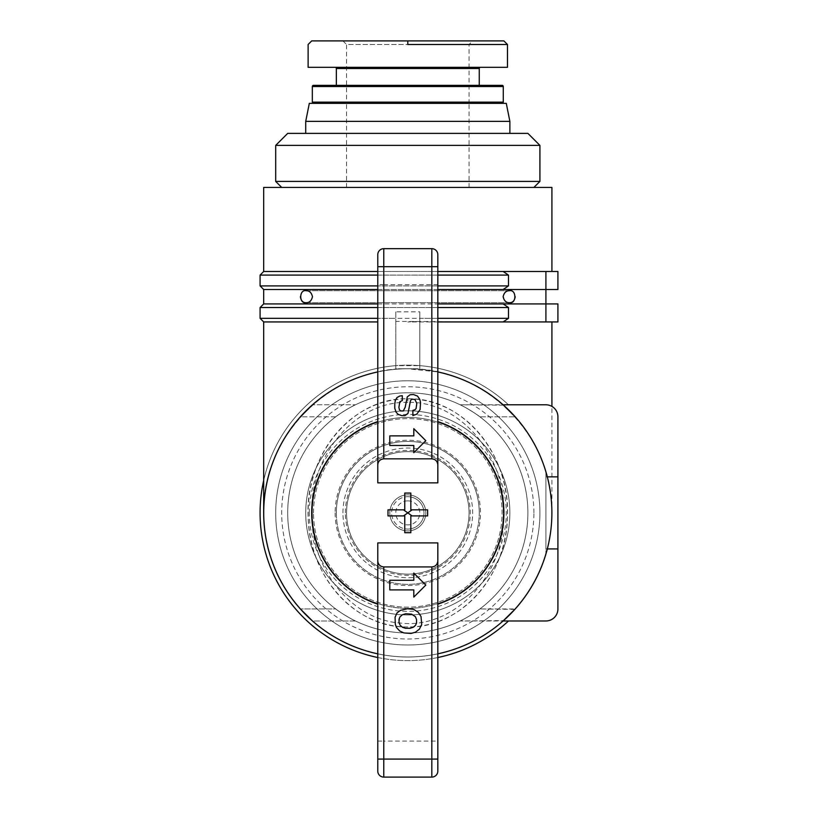 <?xml version="1.0" encoding="UTF-8"?>
<svg xmlns="http://www.w3.org/2000/svg" width="818" height="818" viewBox="0 0 818 818"><rect width="100%" height="100%" fill="white"/><g stroke="black" fill="none" stroke-linecap="round" stroke-linejoin="round"><path stroke-width="0.61" stroke-dasharray="4.09 3.07" d="M479.859 416.802C477.876 414.849 463.223 405.851 460.145 404.798C463.223 405.851 477.876 414.849 479.859 416.802C477.876 414.849 463.223 405.851 460.145 404.798C463.223 405.851 477.876 414.849 479.859 416.802L515.217 416.802L479.859 416.802M503.571 405.196L460.145 404.798L503.121 404.798A144.121 144.121 0 0 0 407.804 368.765C330.769 367.149 262.067 435.851 263.682 512.886C262.067 435.851 330.769 367.149 407.804 368.765A144.121 144.121 0 0 0 263.682 512.886A144.121 144.121 0 0 0 407.804 656.997A144.121 144.121 0 0 0 503.121 404.798A144.121 144.121 0 0 1 551.915 512.886C553.53 435.851 484.829 367.149 407.804 368.765L437.824 371.934L431.822 370.779L431.822 248.672L383.775 248.672A6.002 6.002 0 0 0 377.773 254.674L377.773 371.934L383.775 370.779A144.121 144.121 0 0 1 431.822 370.779M437.824 653.838L431.822 654.983A144.121 144.121 0 0 1 383.775 654.983L377.773 653.838A144.121 144.121 0 0 0 503.121 620.974L460.145 620.974C463.223 619.921 477.876 610.923 479.859 608.96C477.876 610.923 463.223 619.921 460.145 620.974C463.223 619.921 477.876 610.923 479.859 608.96C477.876 610.923 463.223 619.921 460.145 620.974L503.591 620.555M514.839 609.379L479.859 608.96L515.217 608.96L513.857 610.463M287.701 512.886A120.103 120.103 0 0 0 407.804 632.979A120.103 120.103 0 0 0 527.896 512.886A120.103 120.103 0 0 0 407.804 392.783A120.103 120.103 0 0 0 287.701 512.886A120.103 120.103 0 0 0 407.804 632.979A120.103 120.103 0 0 0 527.896 512.886A120.103 120.103 0 0 0 407.804 392.783A120.103 120.103 0 0 0 287.701 512.886A120.103 120.103 0 0 0 407.804 632.979A120.103 120.103 0 0 0 527.896 512.886A120.103 120.103 0 0 0 407.804 392.783A120.103 120.103 0 0 0 287.701 512.886M504.757 619.512L503.121 620.974A144.121 144.121 0 0 1 303.785 612.641A144.121 144.121 0 0 1 303.785 413.131A144.121 144.121 0 0 1 545.913 471.72A144.121 144.121 0 0 0 503.121 404.798L508.489 404.798L503.121 404.798L515.217 416.802L503.121 404.798C534.798 433.867 551.066 469.9 551.915 512.886A144.121 144.121 0 0 1 503.121 620.974L515.217 608.96L503.121 620.974A144.121 144.121 0 0 0 551.915 512.886A144.121 144.121 0 0 1 547.344 548.919A144.121 144.121 0 0 0 407.804 368.765A144.121 144.121 0 0 0 263.682 512.886A144.121 144.121 0 0 1 545.913 471.72A144.121 144.121 0 0 0 503.121 404.798A144.121 144.121 0 0 1 551.915 512.886A144.121 144.121 0 0 0 503.121 404.798L545.913 404.798A12.014 12.014 0 0 1 557.917 416.802L557.917 608.96A12.014 12.014 0 0 1 545.913 620.974A12.014 12.014 0 0 0 557.917 608.96A12.014 12.014 0 0 1 545.913 620.974A12.014 12.014 0 0 0 557.917 608.96L557.917 548.919L557.917 608.96A12.014 12.014 0 0 1 545.913 620.974A12.014 12.014 0 0 0 557.917 608.96L557.917 548.919L545.913 548.919L545.913 554.052A144.121 144.121 0 0 1 503.121 620.974A144.121 144.121 0 0 0 545.913 554.052A144.121 144.121 0 0 1 263.682 512.886M335.738 416.802L300.38 416.802L312.476 404.798L300.38 416.802L335.738 416.802C337.732 414.849 352.374 405.851 355.452 404.798C352.374 405.851 337.732 414.849 335.738 416.802C337.732 414.849 352.374 405.851 355.452 404.798L312.476 404.798L355.452 404.798C352.374 405.851 337.732 414.849 335.738 416.802M355.452 620.974L312.476 620.974L300.38 608.96L312.476 620.974L355.452 620.974C352.374 619.921 337.732 610.923 335.738 608.96C337.732 610.923 352.374 619.921 355.452 620.974C352.374 619.921 337.732 610.923 335.738 608.96L300.38 608.96L335.738 608.96C337.732 610.923 352.374 619.921 355.452 620.974M308.56 617.396L306.065 614.972M310.85 619.512L312.006 620.555A144.121 144.121 0 0 0 312.476 620.974M509.532 614.972L507.037 617.396M301.74 610.463L300.758 609.379M515.217 296.709C514.573 292.65 512.681 290.656 509.532 290.707L306.065 290.707C302.916 290.656 301.024 292.65 300.38 296.709M509.532 302.711L306.065 302.711C313.897 304.122 313.897 289.296 306.065 290.707L509.532 290.707C501.71 289.296 501.71 304.122 509.532 302.711L306.065 302.711M377.773 271.484L437.824 271.484M263.682 289.5L503.121 289.5L508.489 285.901L508.489 275.093L503.121 271.484L551.915 271.484L263.682 271.484M263.682 321.934L377.773 321.934M545.913 404.798L503.121 404.798L545.913 404.798A12.014 12.014 0 0 1 557.917 416.802L557.917 476.853L545.913 476.853L545.913 548.919L547.344 548.919A144.121 144.121 0 0 1 503.121 620.974L545.913 620.974A12.014 12.014 0 0 0 557.917 608.96L557.917 416.802A12.014 12.014 0 0 0 545.913 404.798A12.014 12.014 0 0 1 557.917 416.802A12.014 12.014 0 0 0 545.913 404.798A12.014 12.014 0 0 1 557.917 416.802A12.014 12.014 0 0 0 545.913 404.798L503.121 404.798A144.121 144.121 0 0 0 303.785 413.131A144.121 144.121 0 0 0 303.785 612.641A144.121 144.121 0 0 0 503.121 620.974L508.489 620.974A147.721 147.721 0 0 1 302.118 616.097A147.721 147.721 0 0 1 302.118 409.675A147.721 147.721 0 0 1 508.489 404.798L545.913 404.798L508.489 404.798A147.721 147.721 0 0 0 302.118 409.675A147.721 147.721 0 0 0 302.118 616.097A147.721 147.721 0 0 0 508.489 620.974A147.721 147.721 0 0 1 302.118 616.097A147.721 147.721 0 0 1 302.118 409.675A147.721 147.721 0 0 1 508.489 404.798A147.721 147.721 0 0 0 419.808 365.656L419.808 368.765L395.789 368.765L395.789 365.656L419.808 365.656L419.808 311.832L395.789 311.832L395.789 321.433L551.915 321.934L503.121 321.934L545.913 321.934L545.913 303.918L557.917 303.918M305.717 133.375L509.88 133.375L305.717 133.375M539.911 145.389L275.686 145.389M287.701 133.375L527.896 133.375M533.898 187.424L281.699 187.424L533.898 187.424M407.804 103.354L346.546 103.354L407.804 103.354M407.804 187.424L346.546 187.424L407.804 187.424M342.946 40.9L346.546 44.499L469.051 44.499L346.546 44.499L346.546 102.148L469.051 102.148L346.546 102.148A1.196 1.196 0 0 1 345.349 103.354L470.248 103.354A1.196 1.196 0 0 1 469.051 102.148L469.051 44.499L472.651 40.9L342.946 40.9L472.651 40.9M407.804 44.499L507.426 44.499L407.804 44.499M507.477 67.321L308.12 67.321M336.341 85.338L479.256 85.338L336.341 85.338M335.145 67.321L480.463 67.321L335.145 67.321M313.519 103.354L502.078 103.354L313.519 103.354M305.717 512.886A102.086 102.086 0 0 1 407.804 410.8A102.086 102.086 0 0 1 509.88 512.886A102.086 102.086 0 0 1 407.804 614.972A102.086 102.086 0 0 1 305.717 512.886A102.086 102.086 0 0 1 407.804 410.8A102.086 102.086 0 0 1 509.88 512.886A102.086 102.086 0 0 1 407.804 614.972A102.086 102.086 0 0 1 305.717 512.886M309.316 512.886A98.477 98.477 0 0 1 407.804 414.409A98.477 98.477 0 0 1 506.281 512.886A98.477 98.477 0 0 1 407.804 611.363A98.477 98.477 0 0 1 309.316 512.886M539.911 512.886A132.107 132.107 0 0 1 407.804 644.993A132.107 132.107 0 0 1 275.686 512.886A132.107 132.107 0 0 1 407.804 380.779A132.107 132.107 0 0 1 539.911 512.886A132.107 132.107 0 0 0 407.804 380.779A132.107 132.107 0 0 0 275.686 512.886A132.107 132.107 0 0 0 407.804 644.993A132.107 132.107 0 0 0 539.911 512.886M533.898 512.886A126.105 126.105 0 0 0 407.804 386.781A126.105 126.105 0 0 0 281.699 512.886A126.105 126.105 0 0 0 407.804 638.991A126.105 126.105 0 0 0 533.898 512.886M407.804 574.134A61.248 61.248 0 0 0 469.051 512.886A61.248 61.248 0 0 0 407.804 451.638A61.248 61.248 0 0 0 346.546 512.886A61.248 61.248 0 0 0 407.804 574.134A61.248 61.248 0 0 0 469.051 512.886A61.248 61.248 0 0 0 407.804 451.638A61.248 61.248 0 0 0 346.546 512.886A61.248 61.248 0 0 0 407.804 574.134M469.051 512.886A61.248 61.248 0 0 0 407.804 451.638A61.248 61.248 0 0 0 346.546 512.886A61.248 61.248 0 0 0 407.804 574.134A61.248 61.248 0 0 0 469.051 512.886A61.248 61.248 0 0 1 407.804 574.134A61.248 61.248 0 0 1 346.546 512.886A61.248 61.248 0 0 1 407.804 451.638A61.248 61.248 0 0 1 469.051 512.886A61.248 61.248 0 0 1 407.804 574.134A61.248 61.248 0 0 1 346.546 512.886M342.946 512.886A64.857 64.857 0 0 1 407.804 448.029A64.857 64.857 0 0 1 472.651 512.886A64.857 64.857 0 0 1 407.804 577.733A64.857 64.857 0 0 1 342.946 512.886M407.804 626.977C356.239 628.398 309.409 577.252 308.222 518.234C304.132 455.442 352.814 397.057 407.804 398.795A114.091 99.684 -90 0 1 507.477 512.886A114.091 99.684 -90 0 1 407.804 626.977A114.091 99.684 -90 0 1 308.12 512.886A114.091 99.684 -90 0 1 407.804 398.795C462.272 397.108 510.698 454.399 507.426 516.659C506.976 576.261 459.859 628.439 407.804 626.977M336.341 512.886A71.463 71.463 0 0 1 407.804 441.423A71.463 71.463 0 0 1 479.256 512.886A71.463 71.463 0 0 1 407.804 584.338A71.463 71.463 0 0 1 336.341 512.886A71.463 71.463 0 0 1 407.804 441.423A71.463 71.463 0 0 1 479.256 512.886A71.463 71.463 0 0 1 407.804 584.338A71.463 71.463 0 0 1 336.341 512.886A71.463 71.463 0 0 1 407.804 441.423A71.463 71.463 0 0 1 479.256 512.886M312.323 512.886A95.481 95.481 0 0 1 407.804 417.405A95.481 95.481 0 0 1 503.274 512.886A95.481 95.481 0 0 0 407.804 417.405A95.481 95.481 0 0 0 312.323 512.886A95.481 95.481 0 0 0 407.804 608.367A95.481 95.481 0 0 0 503.274 512.886A95.481 95.481 0 0 1 407.804 608.367A95.481 95.481 0 0 1 312.323 512.886A95.481 95.481 0 0 1 407.804 417.405A95.481 95.481 0 0 1 503.274 512.886A95.481 95.481 0 0 1 407.804 608.367A95.481 95.481 0 0 1 312.323 512.886M313.519 512.886A94.275 94.275 0 0 1 407.804 418.611A94.275 94.275 0 0 1 502.078 512.886A94.275 94.275 0 0 1 407.804 607.16A94.275 94.275 0 0 1 313.519 512.886A94.275 94.275 0 0 0 407.804 607.16A94.275 94.275 0 0 0 502.078 512.886A94.275 94.275 0 0 0 407.804 418.611A94.275 94.275 0 0 0 313.519 512.886M345.349 512.886A62.454 62.454 0 0 1 407.804 450.432A62.454 62.454 0 0 1 470.248 512.886A62.454 62.454 0 0 1 407.804 575.34A62.454 62.454 0 0 1 345.349 512.886M407.804 402.395C355.206 400.626 307.885 456.904 311.832 518.08C313.069 572.559 353.928 620.269 400.656 623.071C452.794 629.287 503.459 577.682 503.827 516.557C506.976 455.892 459.91 400.677 407.804 402.395L407.804 398.795M470.248 103.354L345.349 103.354M313.519 85.338L502.078 85.338M311.719 40.9L503.878 40.9M506.281 103.354L309.316 103.354M275.686 181.412L539.911 181.412M509.88 121.361L305.717 121.361M263.682 187.424L551.915 187.424M437.824 321.934L407.804 321.934L419.808 321.433L419.808 318.325L508.489 318.325L508.489 307.517L503.121 303.918L545.913 303.918L263.682 303.918M503.121 289.5L557.917 289.5L503.121 289.5L545.913 289.5L545.913 303.918L503.121 303.918M503.121 271.484L557.917 271.484L557.917 289.5L557.917 271.484L547.344 271.484L557.917 271.484M557.917 321.934L545.913 321.934M503.121 321.934L508.489 318.325M545.913 620.974L503.121 620.974A144.121 144.121 0 0 0 545.913 554.052L545.913 471.72L545.913 554.052L545.913 548.919L557.917 548.919L545.913 548.919L545.913 476.853L557.917 476.853L547.344 476.853M395.789 311.832L395.789 365.656A147.721 147.721 0 0 0 263.682 480.463M377.773 657.519A147.721 147.721 0 0 0 437.824 657.519M437.824 318.325L377.773 318.325M260.083 318.325L395.789 318.325M508.489 307.517L260.083 307.517M377.773 307.517L437.824 307.517M419.808 318.325L419.808 311.832M377.773 303.918L437.824 303.918M508.489 275.093L260.083 275.093M377.773 275.093L437.824 275.093M437.824 285.901L377.773 285.901M260.083 285.901L508.489 285.901M437.824 289.5L377.773 289.5M395.789 321.433L395.789 368.765L419.808 368.765L419.808 321.433M557.917 289.5L545.913 289.5L545.913 271.484L545.913 289.5L545.913 271.484L547.344 271.484L545.913 271.484M557.917 416.802L557.917 476.853M437.824 759.084L437.824 771.098A6.002 6.002 0 0 1 431.822 777.1L383.775 777.1A6.002 6.002 0 0 1 377.773 771.098A6.002 6.002 0 0 0 383.775 777.1L383.775 741.067L437.824 741.067M395.063 617.263L397.037 612.907L400.431 610.361L407.354 608.745L413.591 609.308L418.243 612.314L421.014 616.486L421.72 624.41L419.429 629.114L415.483 632.181L411.045 633.449L403.877 632.917L399.746 631.015L396.413 627.406L395.309 624.267L395.063 617.263M389.787 580.279L413.806 580.279L413.806 573.081L425.81 585.085L413.806 597.099L413.806 589.89L389.787 589.89L389.787 580.279M437.824 254.674A6.002 6.002 0 0 0 431.822 248.672A6.002 6.002 0 0 1 437.824 254.674L437.824 482.855M377.773 759.084L377.773 542.907M377.773 371.934L377.773 482.855M394.777 403.969L395.319 400.431L396.955 397.579L399.726 396.045L402.323 395.697L402.323 400.523L399.838 401.791L398.877 407.405L399.45 409.767L400.738 410.953L403.335 410.933L405.207 407.17L407.282 396.873L410.094 394.746L413.519 394.542L417.507 396.076L419.798 399.389L420.544 402.497L420.094 409.552L416.751 414.164L412.865 415.575L412.865 410.391L415.074 409.706L416.086 408.489L416.812 403.386L414.89 399.46L411.699 399.215L410.483 400.677L408.018 413.335L404.92 415.636L401.679 415.636L398.182 414.389L396.106 412.2L394.777 408.305L394.777 403.969M389.787 435.882L413.806 435.882L413.806 428.673L425.81 440.687L413.806 452.691L413.806 445.483L389.787 445.483L389.787 435.882M399.031 622.508L399.849 617.089L402.211 614.85L405.656 613.786L413.151 614.768L415.432 616.711L416.566 619.676L416.566 622.979L415.513 625.33L413.151 627.334L410.094 628.275L405.503 628.275L402.558 627.334L400.206 625.33L399.031 622.508M410.83 493.07L410.83 509.849L427.62 509.849L427.62 515.913L410.83 515.913L410.83 532.702M404.767 532.702L404.767 515.913L387.988 515.913L387.988 509.849L404.767 509.849L404.767 493.07M407.804 530.902A18.016 18.016 0 0 0 425.81 512.886A18.016 18.016 0 0 0 407.804 494.87A18.016 18.016 0 0 1 425.81 512.886A18.016 18.016 0 0 1 407.804 530.902A18.016 18.016 0 0 1 389.787 512.886A18.016 18.016 0 0 1 407.804 494.87A18.016 18.016 0 0 0 389.787 512.886A18.016 18.016 0 0 0 407.804 530.902A18.016 18.016 0 0 0 425.81 512.886A18.016 18.016 0 0 0 407.804 494.87A18.016 18.016 0 0 0 389.787 512.886A18.016 18.016 0 0 0 407.804 530.902A18.016 18.016 0 0 0 425.81 512.886A18.016 18.016 0 0 0 407.804 494.87A18.016 18.016 0 0 0 389.787 512.886A18.016 18.016 0 0 0 407.804 530.902M407.804 496.71A16.176 16.176 0 0 1 423.969 512.886A16.176 16.176 0 0 1 407.804 529.062A16.176 16.176 0 0 0 423.969 512.886A16.176 16.176 0 0 0 407.804 496.71A16.176 16.176 0 0 0 391.628 512.886A16.176 16.176 0 0 0 407.804 529.062A16.176 16.176 0 0 1 391.628 512.886A16.176 16.176 0 0 1 407.804 496.71M407.804 500.872A12.014 12.014 0 0 0 395.789 512.886A12.014 12.014 0 0 0 407.804 524.89A12.014 12.014 0 0 0 419.808 512.886A12.014 12.014 0 0 0 407.804 500.872M479.256 68.518L336.341 68.518M335.145 512.886A72.659 72.659 0 0 0 407.804 585.545A72.659 72.659 0 0 0 480.463 512.886A72.659 72.659 0 0 0 407.804 440.227A72.659 72.659 0 0 0 335.145 512.886M312.323 102.148L503.274 102.148M503.274 86.534L312.323 86.534M437.824 771.098A6.002 6.002 0 0 1 431.822 777.1L431.822 654.983M377.773 741.067L383.775 741.067L383.775 654.983M437.824 284.695L383.775 284.695L383.775 248.672A6.002 6.002 0 0 0 377.773 254.674M383.775 370.779L383.775 284.695L377.773 284.695M469.051 187.424L469.051 103.354M346.546 187.424L346.546 103.354M551.915 512.886L551.915 406.403"/><path stroke-width="1.23" d="M377.773 771.098L377.773 759.084L377.773 771.098A6.002 6.002 0 0 0 383.775 777.1L431.822 777.1A6.002 6.002 0 0 0 437.824 771.098L437.824 653.838A144.121 144.121 0 0 0 437.824 371.934C462.405 377.303 484.164 388.253 503.121 404.798L515.217 416.802L503.571 405.196M437.824 657.519A147.721 147.721 0 0 0 508.489 620.974L545.913 620.974A12.014 12.014 0 0 0 557.917 608.96L557.917 548.919L547.344 548.919A144.121 144.121 0 0 1 503.121 620.974L515.217 608.96M312.476 404.798L300.38 416.802L312.476 404.798M300.758 609.379L312.476 620.974A144.121 144.121 0 0 0 377.773 653.838A144.121 144.121 0 0 1 263.682 512.886A144.121 144.121 0 0 0 312.006 620.555L312.476 620.974M513.857 610.463L509.532 614.972M507.037 617.396L504.757 619.512M310.85 619.512L308.56 617.396M306.065 614.972L301.74 610.463M300.38 296.709C301.024 300.758 302.916 302.762 306.065 302.711C298.969 304.102 298.969 289.316 306.065 290.707C309.409 290.646 311.535 292.639 312.476 296.709C311.535 300.768 309.409 302.772 306.065 302.711M509.532 302.711C506.189 302.772 504.062 300.768 503.121 296.709C504.062 292.639 506.189 290.646 509.532 290.707C516.628 289.316 516.628 304.102 509.532 302.711C512.681 302.762 514.573 300.758 515.217 296.709M377.773 271.484L263.682 271.484L263.682 187.424L551.915 187.424L551.915 271.484M437.824 271.484L545.913 271.484L545.913 289.5L557.917 289.5L557.917 271.484L545.913 271.484M377.773 321.934L263.682 321.934L260.083 318.325L377.773 318.325M305.717 133.375L305.717 121.361L509.88 121.361L506.281 103.354L309.316 103.354L305.717 121.361M509.88 133.375L509.88 121.361M539.911 145.389L527.896 133.375L287.701 133.375L275.686 145.389L539.911 145.389L539.911 181.412L275.686 181.412L281.699 187.424M275.686 145.389L275.686 181.412M539.911 181.412L533.898 187.424M407.804 44.499L507.426 44.499L407.804 44.499L407.804 40.9L311.719 40.9L308.12 44.499L308.12 67.321L507.477 67.321L507.477 44.499L503.878 40.9L407.804 40.9M336.341 85.338L336.341 68.518A1.196 1.196 0 0 0 335.145 67.321M479.256 85.338L479.256 68.518A1.196 1.196 0 0 1 480.463 67.321M503.274 102.148L312.323 102.148L312.323 86.534A1.196 1.196 0 0 1 313.519 85.338L502.078 85.338A1.196 1.196 0 0 1 503.274 86.534L503.274 102.148A1.196 1.196 0 0 1 502.078 103.354M312.323 102.148A1.196 1.196 0 0 0 313.519 103.354M437.824 303.918L503.121 303.918L508.489 307.517L508.489 318.325L503.121 321.934L437.824 321.934M557.917 303.918L557.917 321.934L557.917 303.918L545.913 303.918L545.913 289.5L437.824 289.5M503.121 271.484L508.489 275.093L508.489 285.901L503.121 289.5M503.121 303.918L545.913 303.918L545.913 321.934L557.917 321.934M503.121 321.934L545.913 321.934M547.344 476.853L557.917 476.853L557.917 416.802L557.917 548.919L557.917 416.802A12.014 12.014 0 0 0 545.913 404.798L503.121 404.798L545.913 404.798M503.121 620.974L545.913 620.974M263.682 480.463A147.721 147.721 0 0 0 377.773 657.519M508.489 318.325L437.824 318.325M377.773 303.918L263.682 303.918L260.083 307.517L377.773 307.517M437.824 307.517L508.489 307.517M263.682 271.484L260.083 275.093L377.773 275.093M437.824 275.093L508.489 275.093M508.489 285.901L437.824 285.901M377.773 285.901L260.083 285.901L260.083 275.093M377.773 289.5L263.682 289.5L260.083 285.901M557.917 271.484L557.917 289.5M557.917 476.853L557.917 416.802M431.822 566.925L431.822 759.084L437.824 759.084L437.824 560.923C437.456 564.563 435.462 566.567 431.822 566.925L383.775 566.925C380.135 566.567 378.141 564.563 377.773 560.923L377.773 542.907L437.824 542.907L437.824 653.838A144.121 144.121 0 0 0 437.824 371.934M437.824 464.849L437.824 254.674A6.002 6.002 0 0 0 431.822 248.672L383.775 248.672A6.002 6.002 0 0 0 377.773 254.674L377.773 464.849C378.141 461.209 380.135 459.205 383.775 458.837L431.822 458.837C435.462 459.205 437.456 461.209 437.824 464.849L437.824 482.855L377.773 482.855L377.773 464.849M437.824 542.907L437.824 560.923M377.773 560.923L377.773 759.084L383.775 759.084L383.775 566.925M389.787 580.279L413.806 580.279L413.806 573.081L425.81 585.085L413.806 597.099L413.806 589.89L389.787 589.89L389.787 580.279M389.787 435.882L413.806 435.882L413.806 428.673L425.81 440.687L413.806 452.691L413.806 445.483L389.787 445.483L389.787 435.882M395.063 617.263L397.037 612.907L400.431 610.361L407.354 608.745L413.591 609.308L418.243 612.314L421.014 616.486L421.72 624.41L419.429 629.114L415.483 632.181L411.045 633.449L403.877 632.917L399.746 631.015L396.413 627.406L395.309 624.267L395.063 617.263M399.031 619.328L399.849 617.089L402.211 614.85L405.656 613.786L411.485 614.103L415.432 616.711L416.566 619.676L416.566 622.979L415.513 625.33L413.151 627.334L410.094 628.275L405.503 628.275L402.558 627.334L400.206 625.33L399.031 622.508L399.031 619.328M394.777 403.969L395.319 400.431L396.955 397.579L399.726 396.045L402.323 395.697L402.323 400.523L399.838 401.791L398.877 407.405L399.45 409.767L400.738 410.953L403.335 410.933L405.207 407.17L407.282 396.873L410.094 394.746L413.519 394.542L417.507 396.076L419.798 399.389L420.544 402.497L420.094 409.552L416.751 414.164L412.865 415.575L412.865 410.391L415.074 409.706L416.086 408.489L416.812 403.386L414.89 399.46L411.699 399.215L410.483 400.677L408.018 413.335L404.92 415.636L401.679 415.636L398.182 414.389L396.106 412.2L394.777 408.305L394.777 403.969M263.682 321.934L263.682 512.886A144.121 144.121 0 0 1 377.773 371.934A144.121 144.121 0 0 0 377.773 653.838M410.83 509.849L427.62 509.849L427.62 515.913L410.83 515.913L410.83 532.702L404.767 532.702L404.767 515.913L387.988 515.913L387.988 509.849L404.767 509.849L404.767 493.07L410.83 493.07L410.83 509.849M403.509 515.913L407.804 512.886L412.088 515.913M403.509 509.849L407.804 512.886L412.088 509.849M336.341 68.518L479.256 68.518M312.323 86.534L503.274 86.534M437.824 771.098A6.002 6.002 0 0 1 431.822 777.1L431.822 759.084L383.775 759.084L383.775 777.1M383.775 458.837L383.775 266.688L377.773 266.688M431.822 248.672L431.822 266.688L383.775 266.688L383.775 248.672M437.824 266.688L431.822 266.688L431.822 458.837M437.824 421.618A96.074 96.074 0 0 1 437.824 604.154M377.773 604.154A96.074 96.074 0 0 1 377.773 421.618M551.915 406.403L551.915 321.934M260.083 307.517L260.083 318.325M263.682 303.918L263.682 289.5"/></g></svg>
